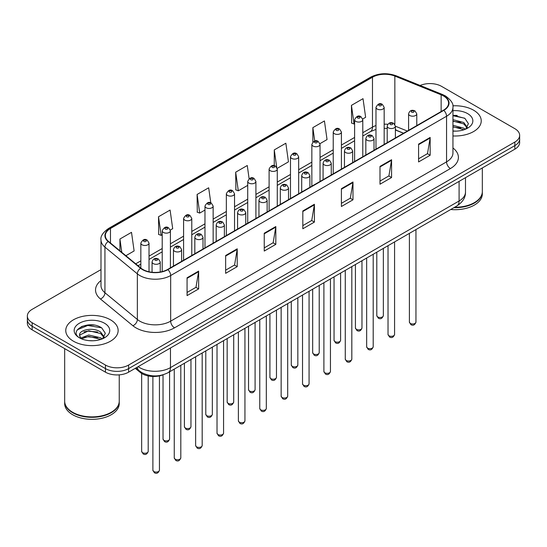 <?xml version="1.0" encoding="UTF-8"?>
<svg xmlns="http://www.w3.org/2000/svg" width="547" height="547" viewBox="0 0 547 547"><rect width="100%" height="100%" fill="white"/><g stroke="black" fill="none" stroke-linecap="round" stroke-linejoin="round"><path stroke-width="0.82" d="M403.488 133.277L395.399 130.001M163.191 374.743A16.369 9.449 180 0 1 140.285 372.466L135.266 368.329M473.565 110.193A26.194 15.125 0 0 0 452.848 105.817A26.194 15.125 0 0 1 473.565 110.193A26.194 15.125 0 0 1 481.237 120.887A26.194 15.125 0 0 0 473.565 110.193M110.473 319.824A26.194 15.125 0 0 0 81.927 316.542A26.194 15.125 0 0 0 65.763 330.511A26.194 15.125 0 0 0 73.435 341.205A26.194 15.125 0 0 0 101.974 344.487A26.194 15.125 0 0 0 118.145 330.511A26.194 15.125 0 0 0 110.473 319.824A26.194 15.125 0 0 0 81.927 316.542A26.194 15.125 0 0 0 65.763 330.511A26.194 15.125 0 0 0 73.435 341.205A26.194 15.125 0 0 0 101.974 344.487A26.194 15.125 0 0 0 118.145 330.511A26.194 15.125 0 0 0 110.473 319.824M443.473 95.93A17.463 10.078 180 0 1 448.588 103.062A17.463 10.078 180 0 1 443.473 110.193L167.58 269.473A17.463 10.078 180 0 1 140.928 268.126L108.511 241.398A17.463 10.078 180 0 1 105.352 235.613A17.463 10.078 180 0 1 110.467 228.489L372.48 77.216A17.463 10.078 180 0 1 394.845 76.088L441.142 94.802A17.463 10.078 180 0 1 443.473 95.93M443.781 95.752A17.901 10.331 0 0 0 441.388 94.597L395.091 75.883A17.901 10.331 0 0 0 372.172 77.038L110.159 228.311A17.901 10.331 0 0 0 108.156 241.542L140.572 268.269A17.901 10.331 0 0 0 167.888 269.65L443.781 110.371A17.901 10.331 0 0 0 443.781 95.752M100.99 269.603L32.143 309.349A16.369 9.449 0 0 0 27.35 316.036L27.35 323.161A16.369 9.449 0 0 0 32.143 329.848L105.455 372.172L105.455 368.61A16.369 9.449 0 0 0 128.607 368.61L514.857 145.611A16.369 9.449 0 0 0 519.65 138.931A16.369 9.449 0 0 1 514.857 145.611L128.607 368.61A16.369 9.449 0 0 1 105.455 368.61L32.143 326.279L105.455 368.61L105.455 365.047A16.369 9.449 0 0 0 128.607 365.047L514.857 142.049A16.369 9.449 0 0 0 519.65 135.362A16.369 9.449 0 0 0 514.857 128.682L441.545 86.351A16.369 9.449 0 0 0 420.144 85.476M27.35 319.598A16.369 9.449 0 0 0 32.143 326.279A16.369 9.449 0 0 1 27.35 319.598M187.067 277.78L187.067 295.606L198.643 288.925L198.643 271.1L187.067 277.78M187.067 292.447L195.983 287.298L198.595 271.695A4.362 2.523 -120 0 0 198.643 271.1M195.908 287.339L198.643 288.925M225.651 255.504L225.651 273.329L237.227 266.642L237.227 248.823L225.651 255.504M225.651 270.163L234.567 265.022L237.179 249.411A4.362 2.523 -120 0 0 237.227 248.823M234.492 265.063L237.227 266.642M264.242 233.227L264.242 251.052L275.818 244.365L275.818 226.547L264.242 233.227M264.242 247.887L273.158 242.738L275.77 227.135A4.362 2.523 -120 0 0 275.818 226.547M273.076 242.786L275.818 244.365M418.585 144.121L418.585 161.939L430.161 155.259L430.161 137.434L418.585 144.121M418.585 158.78L427.501 153.632L430.113 138.029A4.362 2.523 -120 0 0 430.161 137.434M427.419 153.68L430.161 155.259M379.994 166.397L379.994 184.216L391.57 177.536L391.57 159.71L379.994 166.397M379.994 181.057L388.91 175.908L391.529 160.305A4.362 2.523 -120 0 0 391.57 159.71M388.835 175.956L391.57 177.536M341.41 188.674L341.41 206.499L352.986 199.812L352.986 181.994L341.41 188.674M341.41 203.334L350.326 198.185L352.938 182.582A4.362 2.523 -120 0 0 352.986 181.994M350.251 198.233L352.986 199.812M302.826 210.951L302.826 228.776L314.402 222.089L314.402 204.27L302.826 210.951M302.826 225.61L311.742 220.462L314.354 204.858A4.362 2.523 -120 0 0 314.402 204.27M311.66 220.509L314.402 222.089M452.95 135.957A26.194 15.125 0 0 0 481.237 120.887A26.194 15.125 0 0 1 452.95 135.957M27.35 316.036A16.369 9.449 0 0 0 32.143 322.716L105.455 365.047M170.315 230.055L172.702 228.68L170.09 210.062L158.514 216.742L158.698 234.458M125.878 255.716L134.118 250.957L131.506 232.338L119.93 239.018L119.93 250.813M277.199 168.353L288.46 161.85L285.849 143.225L274.273 149.912L274.273 165.673M319.954 143.67L327.044 139.574L324.433 120.949L312.857 127.636L312.857 142.042M362.709 118.986L365.635 117.297L363.017 98.672L351.441 105.359L351.632 123.068M210.793 202.889L208.674 187.785L197.098 194.465L197.289 212.181M249.117 178.732L247.265 165.509L235.689 172.189L235.873 189.905M235.689 172.189L238.301 190.807L247.723 185.371M238.301 190.807L235.689 189.836M274.273 149.912L276.7 167.225M312.857 127.636L314.737 141.017M351.441 105.359L354.059 123.978L354.606 123.663M354.059 123.978L351.441 123M197.098 194.465L199.71 213.084L204.968 210.055M199.71 213.084L197.098 212.113M158.514 216.742L161.126 235.367L162.213 234.738M161.126 235.367L158.514 234.389M119.93 239.018L121.796 252.352M94.139 325.103A21.825 12.602 0 0 0 81.359 326.627M457.23 115.472A21.825 12.602 0 0 0 452.95 115.472M105.455 372.172A16.369 9.449 0 0 0 128.607 372.172L514.857 149.174A16.369 9.449 0 0 0 519.65 142.494L519.65 135.362M454.612 207.251A27.282 15.754 0 0 0 474.338 202.643A27.282 15.754 0 0 0 482.331 191.505L482.331 167.956M454.495 207.32A27.015 15.596 0 0 0 474.146 202.752A27.015 15.596 0 0 0 474.242 202.698M453.86 207.689A27.282 15.754 0 0 0 482.331 191.949A27.282 15.754 0 0 0 482.331 191.723M450.707 209.508A27.282 15.754 0 0 0 482.331 193.953L482.331 191.949M452.95 130.965L456.225 131.136M452.95 125.304L463.767 128.155L465.21 129.318M452.95 126.719L464.027 129.748M452.95 119.649L463.767 122.501L467.316 127.396M452.95 121.065L463.767 123.909L467.035 127.759M452.95 131.082A17.791 10.27 0 0 0 467.63 128.148A17.791 10.27 0 0 0 467.63 113.619A17.791 10.27 0 0 0 452.95 110.685M465.634 129.14L468.423 123.67L464.895 118.357L452.95 115.178M452.95 115.725L464.656 118.193M452.95 121.386L460.718 122.35M452.95 127.041L460.718 128.012M111.15 412.329A27.015 15.596 0 0 1 111.055 412.383A27.015 15.596 0 0 1 72.854 412.383L72.662 412.274A27.282 15.754 0 0 0 111.246 412.274A27.282 15.754 0 0 0 119.239 401.136L119.239 374.852M64.669 401.354A27.282 15.754 0 0 0 64.669 401.58A27.282 15.754 0 0 0 72.662 412.718A27.282 15.754 0 0 0 102.392 416.13A27.282 15.754 0 0 0 119.239 401.58A27.282 15.754 0 0 0 119.232 401.354M64.669 401.58L64.669 403.583A27.282 15.754 0 0 0 72.662 414.722A27.282 15.754 0 0 0 102.392 418.14A27.282 15.754 0 0 0 119.239 403.583L119.239 401.58M88.976 340.644L93.134 340.767M80.812 338.032L88.758 335.003L100.675 337.786L102.118 338.942M81.544 338.791L88.758 336.412L100.935 339.379M80.942 338.579L79.664 335.591A12.335 7.125 0 0 0 81.653 338.894M104.217 337.02L100.675 332.125C93.27 326.607 78.036 330.012 79.664 335.591L79.616 335.051M79.698 335.769L80.04 334.846L88.758 330.757L100.675 333.54L103.937 337.39M102.542 338.771L105.325 333.301L101.804 327.981C89.318 319.01 67.131 330.832 79.944 338.087L80.58 338.477M104.532 323.25A17.791 10.27 0 0 0 79.37 323.25A17.791 10.27 0 0 0 79.37 337.779A17.791 10.27 0 0 0 104.532 337.779A17.791 10.27 0 0 0 104.532 323.25M64.669 348.624L64.669 401.136A27.282 15.754 0 0 0 72.662 412.274L72.854 412.383M77.339 329.766L87.787 325.479L101.557 327.824M83.869 331.851L87.787 331.14L97.619 331.981M83.869 337.513L87.787 336.802L97.619 337.643M140.285 371.591L140.285 372.466M452.95 147.97A27.282 15.754 180 0 1 450.413 168.558L174.527 327.838A5.456 3.152 60 0 1 170.671 321.157L446.557 161.871A21.825 12.602 0 0 0 452.95 152.962L452.95 107.335A21.825 12.602 180 0 1 446.557 116.251A5.456 3.152 -120 0 0 443.781 110.371M174.527 327.838A27.282 15.754 180 0 1 135.943 327.838A27.282 15.754 180 0 1 132.887 325.738L100.463 299.011A27.282 15.754 180 0 1 100.99 280.522M139.8 321.157A21.825 12.602 0 0 0 170.671 321.157L170.671 275.531A21.825 12.602 180 0 1 137.352 273.849L104.935 247.121A21.825 12.602 180 0 1 100.99 239.894L100.99 285.52A21.825 12.602 0 0 0 104.935 292.748L137.352 319.475A21.825 12.602 0 0 0 139.8 321.157M452.95 107.335C453.682 103.93 451.172 100.128 445.429 95.93L442.557 94.535A5.456 2.557 112 0 0 441.388 94.597M442.557 94.535L396.26 75.821C387.221 72.621 378.64 73.086 370.524 77.216A5.456 3.152 60 0 1 372.172 77.038M110.159 228.311A5.456 3.152 -120 0 0 108.511 228.482C102.85 232.557 100.34 236.359 100.99 239.894M108.156 241.542A5.456 3.651 129.5 0 0 104.935 247.121L104.935 292.748A5.456 3.651 -50.5 0 1 100.463 299.011M396.26 75.821A5.456 2.557 112 0 0 395.091 75.883M140.572 268.269A5.456 3.651 129.5 0 0 137.352 273.849L137.352 319.475A5.456 3.651 -50.5 0 1 132.887 325.738M167.888 269.65A5.456 3.152 60 0 1 170.671 275.531L446.557 116.251L446.557 161.871A5.456 3.152 60 0 0 450.413 168.558M128.607 365.047L128.607 372.172M514.857 142.049L514.857 149.174M32.143 322.716L32.143 329.848M110.467 228.489L110.467 243.012M441.142 94.802L441.142 111.533M394.845 76.088L394.845 124.381M407.351 131.048L395.399 126.213M387.809 124.313A17.463 10.078 0 0 0 384.165 124.176M375.98 125.557A17.463 10.078 0 0 0 372.48 127.116L362.791 132.709M372.48 77.216L372.48 127.116A9.825 5.668 60 0 1 370.442 131.615L362.791 136.032M354.606 137.441L341.417 145.051M333.226 149.782L320.036 157.392M311.852 162.124L298.662 169.734M290.478 174.466L277.281 182.076M269.097 186.807L255.907 194.417M247.723 199.149L234.533 206.759M226.349 211.491L213.152 219.101M204.968 223.832L191.778 231.443M183.594 236.174L170.404 243.784M162.213 248.516L149.023 256.126M140.839 260.857L135.704 263.818M403.611 133.201L396.794 130.453A9.825 4.602 -68 0 1 395.399 128.996M302.826 211.518L314.354 204.858M341.41 189.241L352.938 182.582M379.994 166.958L391.529 160.305M418.585 144.681L430.113 138.029M264.242 233.795L275.77 227.135M225.651 256.071L237.179 249.411M187.067 278.348L198.595 271.695M138.138 366.668A21.825 12.602 0 0 0 139.608 367.605A21.825 12.602 0 0 0 170.473 367.605L459.097 200.975A21.825 12.602 0 0 0 465.49 192.059C465.654 197.474 462.769 202.11 456.841 205.966L168.216 372.603A10.913 6.304 60 0 0 170.473 367.605L170.473 348.001M459.097 181.365L459.097 200.975A10.913 6.304 60 0 1 456.841 205.966M137.256 367.181A10.913 7.302 129.5 0 0 139.157 370.729L135.841 367.994M415.952 322.094C414.872 325.041 413.204 325.903 410.927 324.679L409.402 322.094A3.275 1.887 0 0 0 410.366 323.434A3.275 1.887 0 0 0 413.935 323.845A3.275 1.887 0 0 0 415.952 322.094L415.952 229.569M409.785 115.513A4.096 2.366 180 0 1 408.588 113.844C409.635 110.487 411.775 109.509 415.009 110.925L416.773 113.844A4.096 2.366 180 0 1 414.243 116.026A4.096 2.366 180 0 1 409.785 115.513M413.641 111.062A1.367 0.786 0 0 0 411.713 111.062A1.367 0.786 0 0 0 411.713 112.176A1.367 0.786 0 0 0 413.641 112.176A1.367 0.786 0 0 0 413.641 111.062M377.758 316.952A3.275 1.887 0 0 0 381.327 317.363A3.275 1.887 0 0 0 383.351 315.612C382.271 318.559 380.596 319.421 378.326 318.197L376.801 315.612A3.275 1.887 0 0 0 377.758 316.952M384.165 144.429L384.165 107.362A4.096 2.366 180 0 1 381.642 109.544A4.096 2.366 180 0 1 377.184 109.031A4.096 2.366 180 0 1 375.98 107.362L375.98 149.153M379.112 105.687A1.367 0.786 0 0 0 381.04 105.687A1.367 0.786 0 0 0 381.04 104.573A1.367 0.786 0 0 0 379.112 104.573A1.367 0.786 0 0 0 379.112 105.687M394.578 334.436C393.498 337.383 391.823 338.244 389.553 337.02L388.028 334.436A3.275 1.887 0 0 0 388.985 335.776A3.275 1.887 0 0 0 392.555 336.186A3.275 1.887 0 0 0 394.578 334.436L394.578 241.911M388.411 127.854A4.096 2.366 180 0 1 387.208 126.186C388.254 122.829 390.394 121.851 393.635 123.266L395.399 126.186A4.096 2.366 180 0 1 392.869 128.367A4.096 2.366 180 0 1 388.411 127.854M392.267 123.403A1.367 0.786 0 0 0 390.339 123.403A1.367 0.786 0 0 0 390.339 124.518A1.367 0.786 0 0 0 392.267 124.518A1.367 0.786 0 0 0 392.267 123.403M373.198 346.777C372.124 349.724 370.449 350.586 368.179 349.362L366.654 346.777A3.275 1.887 0 0 0 367.611 348.118A3.275 1.887 0 0 0 371.181 348.528A3.275 1.887 0 0 0 373.198 346.777L373.198 254.252M367.03 140.196A4.096 2.366 180 0 1 365.834 138.528C366.88 135.171 369.02 134.193 372.254 135.608L374.018 138.528A4.096 2.366 180 0 1 371.495 140.709A4.096 2.366 180 0 1 367.03 140.196M370.893 135.745A1.367 0.786 0 0 0 368.958 135.745A1.367 0.786 0 0 0 368.958 136.859A1.367 0.786 0 0 0 370.893 136.859A1.367 0.786 0 0 0 370.893 135.745M351.824 359.119C350.743 362.066 349.068 362.928 346.798 361.704L345.273 359.119A3.275 1.887 0 0 0 346.237 360.459A3.275 1.887 0 0 0 349.8 360.87A3.275 1.887 0 0 0 351.824 359.119L351.824 266.594M345.656 152.538A4.096 2.366 180 0 1 344.46 150.869C345.506 147.512 347.646 146.534 350.88 147.95L352.644 150.869A4.096 2.366 180 0 1 350.114 153.051A4.096 2.366 180 0 1 345.656 152.538M349.512 148.087A1.367 0.786 0 0 0 347.584 148.087A1.367 0.786 0 0 0 347.584 149.201A1.367 0.786 0 0 0 349.512 149.201A1.367 0.786 0 0 0 349.512 148.087M330.45 371.461C329.369 374.408 327.694 375.269 325.424 374.045L323.899 371.461A3.275 1.887 0 0 0 324.856 372.801A3.275 1.887 0 0 0 328.426 373.211A3.275 1.887 0 0 0 330.45 371.461L330.45 278.936M324.282 164.879A4.096 2.366 180 0 1 323.079 163.211C324.125 159.854 326.265 158.876 329.499 160.292L331.263 163.211A4.096 2.366 180 0 1 328.74 165.392A4.096 2.366 180 0 1 324.282 164.879M328.138 160.428A1.367 0.786 0 0 0 326.21 160.428A1.367 0.786 0 0 0 326.21 161.536A1.367 0.786 0 0 0 328.138 161.536A1.367 0.786 0 0 0 328.138 160.428M356.384 329.294A3.275 1.887 0 0 0 359.953 329.704A3.275 1.887 0 0 0 361.97 327.954C360.897 330.901 359.222 331.762 356.945 330.538L355.427 327.954A3.275 1.887 0 0 0 356.384 329.294M362.791 156.77L362.791 119.704A4.096 2.366 180 0 1 360.261 121.885A4.096 2.366 180 0 1 355.803 121.372A4.096 2.366 180 0 1 354.606 119.704L354.606 161.495M357.731 118.029A1.367 0.786 0 0 0 359.659 118.029A1.367 0.786 0 0 0 359.659 116.914A1.367 0.786 0 0 0 357.731 116.914A1.367 0.786 0 0 0 357.731 118.029M335.003 341.636A3.275 1.887 0 0 0 338.572 342.046A3.275 1.887 0 0 0 340.596 340.296C339.516 343.243 337.841 344.104 335.571 342.88L334.046 340.296A3.275 1.887 0 0 0 335.003 341.636M341.417 169.112L341.417 132.046A4.096 2.366 180 0 1 338.887 134.227A4.096 2.366 180 0 1 334.429 133.714A4.096 2.366 180 0 1 333.226 132.046L333.226 173.837M336.357 130.371A1.367 0.786 0 0 0 338.285 130.371A1.367 0.786 0 0 0 338.285 129.256A1.367 0.786 0 0 0 336.357 129.256A1.367 0.786 0 0 0 336.357 130.371M313.629 353.977A3.275 1.887 0 0 0 317.198 354.388A3.275 1.887 0 0 0 319.216 352.637C318.142 355.584 316.467 356.446 314.197 355.222L312.672 352.637A3.275 1.887 0 0 0 313.629 353.977M320.036 181.454L320.036 144.387A4.096 2.366 180 0 1 317.513 146.569A4.096 2.366 180 0 1 313.048 146.056A4.096 2.366 180 0 1 311.852 144.387L311.852 186.178M314.983 142.712A1.367 0.786 0 0 0 316.911 142.712A1.367 0.786 0 0 0 316.911 141.598A1.367 0.786 0 0 0 314.983 141.598A1.367 0.786 0 0 0 314.983 142.712M309.069 383.803C307.995 386.75 306.32 387.611 304.043 386.387L302.525 383.803A3.275 1.887 0 0 0 303.482 385.143A3.275 1.887 0 0 0 307.052 385.553A3.275 1.887 0 0 0 309.069 383.803L309.069 291.277M302.901 177.221A4.096 2.366 180 0 1 301.705 175.553C302.751 172.196 304.891 171.218 308.125 172.633L309.889 175.553A4.096 2.366 180 0 1 307.359 177.734A4.096 2.366 180 0 1 302.901 177.221M306.764 172.77A1.367 0.786 0 0 0 304.829 172.77A1.367 0.786 0 0 0 304.829 173.878A1.367 0.786 0 0 0 306.764 173.878A1.367 0.786 0 0 0 306.764 172.77M287.695 396.144C286.614 399.091 284.939 399.953 282.669 398.729L281.144 396.144A3.275 1.887 0 0 0 282.102 397.484A3.275 1.887 0 0 0 285.671 397.895A3.275 1.887 0 0 0 287.695 396.144L287.695 303.619M281.527 189.563A4.096 2.366 180 0 1 280.324 187.894C281.37 184.537 283.517 183.56 286.751 184.975L288.515 187.894A4.096 2.366 180 0 1 285.985 190.076A4.096 2.366 180 0 1 281.527 189.563M285.384 185.112A1.367 0.786 0 0 0 283.455 185.112A1.367 0.786 0 0 0 283.455 186.219A1.367 0.786 0 0 0 285.384 186.219A1.367 0.786 0 0 0 285.384 185.112M266.321 408.486C265.24 411.433 263.565 412.294 261.295 411.071L259.77 408.486A3.275 1.887 0 0 0 260.728 409.826A3.275 1.887 0 0 0 264.297 410.236A3.275 1.887 0 0 0 266.321 408.486L266.321 315.961M260.146 201.905A4.096 2.366 180 0 1 258.95 200.236C259.996 196.879 262.136 195.901 265.37 197.317L267.134 200.236A4.096 2.366 180 0 1 264.611 202.417A4.096 2.366 180 0 1 260.146 201.905M264.01 197.453A1.367 0.786 0 0 0 262.081 197.453A1.367 0.786 0 0 0 262.081 198.561A1.367 0.786 0 0 0 264.01 198.561A1.367 0.786 0 0 0 264.01 197.453M292.255 366.319A3.275 1.887 0 0 0 295.818 366.729A3.275 1.887 0 0 0 297.841 364.979C296.761 367.926 295.086 368.787 292.816 367.563L291.291 364.979A3.275 1.887 0 0 0 292.255 366.319M298.662 193.795L298.662 156.729A4.096 2.366 180 0 1 296.132 158.91A4.096 2.366 180 0 1 291.674 158.398A4.096 2.366 180 0 1 290.478 156.729L290.478 198.52M293.602 155.054A1.367 0.786 0 0 0 295.53 155.054A1.367 0.786 0 0 0 295.53 153.939A1.367 0.786 0 0 0 293.602 153.939A1.367 0.786 0 0 0 293.602 155.054M270.874 378.661A3.275 1.887 0 0 0 274.444 379.071A3.275 1.887 0 0 0 276.467 377.321C275.387 380.268 273.712 381.129 271.442 379.905L269.917 377.321A3.275 1.887 0 0 0 270.874 378.661M277.281 206.137L277.281 169.071A4.096 2.366 180 0 1 274.758 171.252A4.096 2.366 180 0 1 270.3 170.739A4.096 2.366 180 0 1 269.097 169.071L269.097 210.862M272.228 167.396A1.367 0.786 0 0 0 274.156 167.396A1.367 0.786 0 0 0 274.156 166.281A1.367 0.786 0 0 0 272.228 166.281A1.367 0.786 0 0 0 272.228 167.396M249.5 391.002A3.275 1.887 0 0 0 253.07 391.413A3.275 1.887 0 0 0 255.087 389.662C254.013 392.609 252.338 393.471 250.068 392.247L248.543 389.662A3.275 1.887 0 0 0 249.5 391.002M255.907 218.479L255.907 181.413A4.096 2.366 180 0 1 253.384 183.594A4.096 2.366 180 0 1 248.919 183.081A4.096 2.366 180 0 1 247.723 181.413L247.723 223.203M250.847 179.737A1.367 0.786 0 0 0 252.782 179.737A1.367 0.786 0 0 0 252.782 178.623A1.367 0.786 0 0 0 250.847 178.623A1.367 0.786 0 0 0 250.847 179.737M244.94 420.828C243.859 423.775 242.191 424.636 239.914 423.412L238.389 420.828A3.275 1.887 0 0 0 239.354 422.168A3.275 1.887 0 0 0 242.923 422.578A3.275 1.887 0 0 0 244.94 420.828L244.94 328.303M238.772 214.246A4.096 2.366 180 0 1 237.576 212.578C238.622 209.221 240.762 208.243 243.996 209.658L245.76 212.578A4.096 2.366 180 0 1 243.23 214.759A4.096 2.366 180 0 1 238.772 214.246M242.629 209.795A1.367 0.786 0 0 0 240.701 209.795A1.367 0.786 0 0 0 240.701 210.903A1.367 0.786 0 0 0 242.629 210.903A1.367 0.786 0 0 0 242.629 209.795M223.566 433.169C222.485 436.116 220.81 436.978 218.54 435.754L217.015 433.169A3.275 1.887 0 0 0 217.973 434.509A3.275 1.887 0 0 0 221.542 434.92A3.275 1.887 0 0 0 223.566 433.169L223.566 340.644M217.398 226.588A4.096 2.366 180 0 1 216.195 224.92C217.241 221.562 219.381 220.585 222.622 222L224.379 224.92A4.096 2.366 180 0 1 221.856 227.101A4.096 2.366 180 0 1 217.398 226.588M221.255 222.137A1.367 0.786 0 0 0 219.326 222.137A1.367 0.786 0 0 0 219.326 223.244A1.367 0.786 0 0 0 221.255 223.244A1.367 0.786 0 0 0 221.255 222.137M202.185 445.511C201.111 448.458 199.436 449.319 197.166 448.096L195.641 445.511A3.275 1.887 0 0 0 196.599 446.851A3.275 1.887 0 0 0 200.168 447.261A3.275 1.887 0 0 0 202.185 445.511L202.185 352.986M196.017 238.93A4.096 2.366 180 0 1 194.821 237.261C195.867 233.904 198.007 232.926 201.241 234.342L203.005 237.261A4.096 2.366 180 0 1 200.482 239.442A4.096 2.366 180 0 1 196.017 238.93M199.881 234.478A1.367 0.786 0 0 0 197.946 234.478A1.367 0.786 0 0 0 197.946 235.586A1.367 0.786 0 0 0 199.881 235.586A1.367 0.786 0 0 0 199.881 234.478M180.811 457.853C179.731 460.8 178.055 461.661 175.785 460.437L174.261 457.853A3.275 1.887 0 0 0 175.225 459.193A3.275 1.887 0 0 0 178.787 459.603A3.275 1.887 0 0 0 180.811 457.853L180.811 365.328M174.643 251.271A4.096 2.366 180 0 1 173.447 249.603C174.493 246.246 176.633 245.268 179.867 246.683L181.631 249.603A4.096 2.366 180 0 1 179.101 251.784A4.096 2.366 180 0 1 174.643 251.271M178.5 246.82A1.367 0.786 0 0 0 176.572 246.82A1.367 0.786 0 0 0 176.572 247.928A1.367 0.786 0 0 0 178.5 247.928A1.367 0.786 0 0 0 178.5 246.82M159.437 470.194C158.356 473.141 156.681 474.003 154.411 472.779L152.886 470.194A3.275 1.887 0 0 0 153.844 471.535A3.275 1.887 0 0 0 157.413 471.945A3.275 1.887 0 0 0 159.437 470.194L159.437 375.898M153.269 263.613A4.096 2.366 180 0 1 152.066 261.945C153.112 258.587 155.252 257.61 158.486 259.025L160.25 261.945A4.096 2.366 180 0 1 157.727 264.126A4.096 2.366 180 0 1 153.269 263.613M157.126 259.162A1.367 0.786 0 0 0 155.198 259.162A1.367 0.786 0 0 0 155.198 260.269A1.367 0.786 0 0 0 157.126 260.269A1.367 0.786 0 0 0 157.126 259.162M228.12 403.344A3.275 1.887 0 0 0 231.689 403.754A3.275 1.887 0 0 0 233.713 402.004C232.632 404.951 230.957 405.812 228.687 404.589L227.162 402.004A3.275 1.887 0 0 0 228.12 403.344M234.533 230.82L234.533 193.754A4.096 2.366 180 0 1 232.003 195.935A4.096 2.366 180 0 1 227.545 195.423A4.096 2.366 180 0 1 226.349 193.754L226.349 235.545M229.473 192.079A1.367 0.786 0 0 0 231.402 192.079A1.367 0.786 0 0 0 231.402 190.965A1.367 0.786 0 0 0 229.473 190.965A1.367 0.786 0 0 0 229.473 192.079M206.745 415.686A3.275 1.887 0 0 0 210.315 416.096A3.275 1.887 0 0 0 212.339 414.346C211.258 417.293 209.583 418.154 207.313 416.93L205.788 414.346A3.275 1.887 0 0 0 206.745 415.686M213.152 243.162L213.152 206.096A4.096 2.366 180 0 1 210.629 208.277A4.096 2.366 180 0 1 206.164 207.764A4.096 2.366 180 0 1 204.968 206.096L204.968 247.887M208.099 204.421A1.367 0.786 0 0 0 210.027 204.421A1.367 0.786 0 0 0 210.027 203.306A1.367 0.786 0 0 0 208.099 203.306A1.367 0.786 0 0 0 208.099 204.421M185.371 428.027A3.275 1.887 0 0 0 188.941 428.438A3.275 1.887 0 0 0 190.958 426.687C189.884 429.634 188.209 430.496 185.932 429.272L184.407 426.687A3.275 1.887 0 0 0 185.371 428.027M191.778 255.504L191.778 218.438A4.096 2.366 180 0 1 189.248 220.619A4.096 2.366 180 0 1 184.79 220.106A4.096 2.366 180 0 1 183.594 218.438L183.594 260.228M186.718 216.762A1.367 0.786 0 0 0 188.647 216.762A1.367 0.786 0 0 0 188.647 215.648A1.367 0.786 0 0 0 186.718 215.648A1.367 0.786 0 0 0 186.718 216.762M163.991 440.369A3.275 1.887 0 0 0 167.56 440.779A3.275 1.887 0 0 0 169.584 439.029C168.503 441.976 166.828 442.838 164.558 441.614L163.033 439.029A3.275 1.887 0 0 0 163.991 440.369M170.404 267.845L170.404 230.779A4.096 2.366 180 0 1 167.874 232.96A4.096 2.366 180 0 1 163.416 232.448A4.096 2.366 180 0 1 162.213 230.779L162.213 271.585M165.344 229.104A1.367 0.786 0 0 0 167.273 229.104A1.367 0.786 0 0 0 167.273 227.99A1.367 0.786 0 0 0 165.344 227.99A1.367 0.786 0 0 0 165.344 229.104M142.617 452.711A3.275 1.887 0 0 0 146.186 453.121A3.275 1.887 0 0 0 148.203 451.371C147.129 454.318 145.454 455.179 143.184 453.955L141.659 451.371A3.275 1.887 0 0 0 142.617 452.711M149.023 271.77L149.023 243.121A4.096 2.366 180 0 1 146.5 245.302A4.096 2.366 180 0 1 142.035 244.789A4.096 2.366 180 0 1 140.839 243.121L140.839 268.051M143.964 241.446A1.367 0.786 0 0 0 145.899 241.446A1.367 0.786 0 0 0 145.899 240.331A1.367 0.786 0 0 0 143.964 240.331A1.367 0.786 0 0 0 143.964 241.446M370.524 77.216L108.511 228.482M396.794 130.453L395.399 129.933M387.208 128.395L384.165 128.319M375.98 129.42L370.442 131.615M354.606 140.757L341.417 148.374M333.226 153.098L320.036 160.715M311.852 165.44L298.662 173.057M290.478 177.782L277.281 185.399M269.097 190.124L255.907 197.74M247.723 202.465L234.533 210.082M226.349 214.807L213.152 222.424M204.968 227.149L191.778 234.766M183.594 239.49L170.404 247.107M162.213 251.832L149.023 259.449M140.839 264.174L138.076 265.774M168.216 372.603C159.43 377.013 150.651 377.013 141.864 372.603L139.157 370.729M465.49 192.059L465.49 177.679M409.402 322.094L409.402 233.35M408.588 130.33L408.588 113.844M416.773 125.605L416.773 113.844M383.351 315.612L383.351 248.4M384.165 107.362L382.401 104.443C380.028 102.727 377.888 103.698 375.98 107.362M376.801 315.612L376.801 252.174M388.028 334.436L388.028 245.692M387.208 142.671L387.208 126.186M395.399 137.947L395.399 126.186M366.654 346.777L366.654 258.034M365.834 155.013L365.834 138.528M374.018 150.288L374.018 138.528M345.273 359.119L345.273 270.375M344.46 167.355L344.46 150.869M352.644 162.63L352.644 150.869M323.899 371.461L323.899 282.717M323.079 179.696L323.079 163.211M331.263 174.972L331.263 163.211M361.97 327.954L361.97 260.741M362.791 119.704L361.027 116.785C358.654 115.068 356.514 116.039 354.606 119.704M355.427 327.954L355.427 264.516M340.596 340.296L340.596 273.083M341.417 132.046L339.653 129.126C337.273 127.41 335.133 128.381 333.226 132.046M334.046 340.296L334.046 276.857M319.216 352.637L319.216 285.425M320.036 144.387L318.272 141.468C315.899 139.752 313.759 140.723 311.852 144.387M312.672 352.637L312.672 289.199M302.525 383.803L302.525 295.059M301.705 192.038L301.705 175.553M309.889 187.313L309.889 175.553M281.144 396.144L281.144 307.4M280.324 204.38L280.324 187.894M288.515 199.655L288.515 187.894M259.77 408.486L259.77 319.742M258.95 216.721L258.95 200.236M267.134 211.997L267.134 200.236M297.841 364.979L297.841 297.766M298.662 156.729L296.898 153.81C294.525 152.093 292.385 153.064 290.478 156.729M291.291 364.979L291.291 301.541M276.467 377.321L276.467 310.108M277.281 169.071L275.517 166.151C273.144 164.435 271.004 165.406 269.097 169.071M269.917 377.321L269.917 313.882M255.087 389.662L255.087 322.45M255.907 181.413L254.143 178.493C251.77 176.777 249.63 177.748 247.723 181.413M248.543 389.662L248.543 326.224M238.389 420.828L238.389 332.084M237.576 229.063L237.576 212.578M245.76 224.338L245.76 212.578M217.015 433.169L217.015 344.425M216.195 241.405L216.195 224.92M224.379 236.68L224.379 224.92M195.641 445.511L195.641 356.767M194.821 253.746L194.821 237.261M203.005 249.022L203.005 237.261M174.261 457.853L174.261 369.109M173.447 266.088L173.447 249.603M181.631 261.363L181.631 249.603M152.886 470.194L152.886 376.486M152.066 272.256L152.066 261.945M160.25 272.003L160.25 261.945M233.713 402.004L233.713 334.791M234.533 193.754L232.769 190.835C230.39 189.118 228.249 190.089 226.349 193.754M227.162 402.004L227.162 338.566M212.339 414.346L212.339 347.133M213.152 206.096L211.388 203.176C209.016 201.46 206.875 202.431 204.968 206.096M205.788 414.346L205.788 350.907M190.958 426.687L190.958 359.475M191.778 218.438L190.014 215.518C187.642 213.802 185.501 214.773 183.594 218.438M184.407 426.687L184.407 363.249M169.584 439.029L169.584 371.816M170.404 230.779L168.64 227.86C166.261 226.143 164.121 227.114 162.213 230.779M163.033 439.029L163.033 374.811M148.203 451.371L148.203 375.953M149.023 243.121L147.259 240.201C144.887 238.485 142.746 239.456 140.839 243.121M141.659 451.371L141.659 373.451"/></g></svg>

